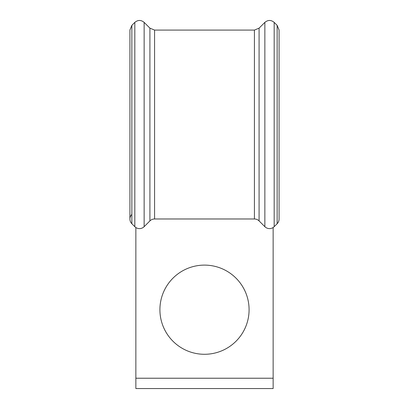 <?xml version="1.0" encoding="UTF-8"?>
<svg xmlns="http://www.w3.org/2000/svg" width="409" height="409" viewBox="0 0 409 409"><rect width="100%" height="100%" fill="white"/><g stroke="black" fill="none" stroke-linecap="round" stroke-linejoin="round"><path stroke-width="0.61" d="M129.924 219.05A6.59 6.59 0 0 0 131.851 223.708L131.851 25.358L129.924 30.015L129.924 219.05A6.59 6.59 0 0 1 131.851 214.393A6.59 6.59 0 0 0 129.924 219.05L129.924 219.05A6.59 6.59 0 0 0 131.851 223.708L134.822 226.683A6.59 6.59 0 0 0 144.142 226.683L149.914 220.911A6.59 6.59 0 0 1 154.576 218.979L254.424 218.979A6.59 6.59 0 0 1 259.081 220.911L264.858 226.683A6.59 6.59 0 0 0 274.173 226.683L277.149 223.713A6.59 6.59 0 0 0 279.076 219.05L279.076 30.01L277.149 25.353L274.173 22.383C271.07 19.826 267.961 19.826 264.858 22.383L264.858 226.683A6.59 6.59 0 0 0 274.173 226.683L277.149 223.713A6.59 6.59 0 0 0 279.076 219.05A6.59 6.59 0 0 1 277.149 223.713L277.149 25.353M249.086 309.695A44.591 44.591 0 0 0 204.5 265.109A44.591 44.591 0 0 0 159.909 309.695A44.591 44.591 0 0 0 204.5 354.286A44.591 44.591 0 0 0 249.086 309.695M273.14 227.527L273.14 378.228L135.86 378.228L135.86 227.527M131.851 223.708L134.822 226.683A6.59 6.59 0 0 0 144.142 226.683L149.914 220.911A6.59 6.59 0 0 1 154.576 218.979L254.424 218.979A6.59 6.59 0 0 1 259.081 220.911L259.081 28.155L264.858 22.383M273.14 378.228L273.14 388.55L135.86 388.55L135.86 378.228M149.914 28.155L154.576 30.082L154.576 218.979A6.59 6.59 0 0 0 149.914 220.911L149.914 28.155L144.142 22.383L144.142 226.683A6.59 6.59 0 0 1 134.822 226.683L134.822 22.383L131.851 25.358M259.081 220.911A6.59 6.59 0 0 0 254.424 218.979L254.424 30.082L154.576 30.082M264.858 226.683A6.59 6.59 0 0 0 274.173 226.683L274.173 22.383M144.142 22.383C141.033 19.826 137.93 19.826 134.822 22.383M254.424 30.082L259.081 28.155"/></g></svg>
